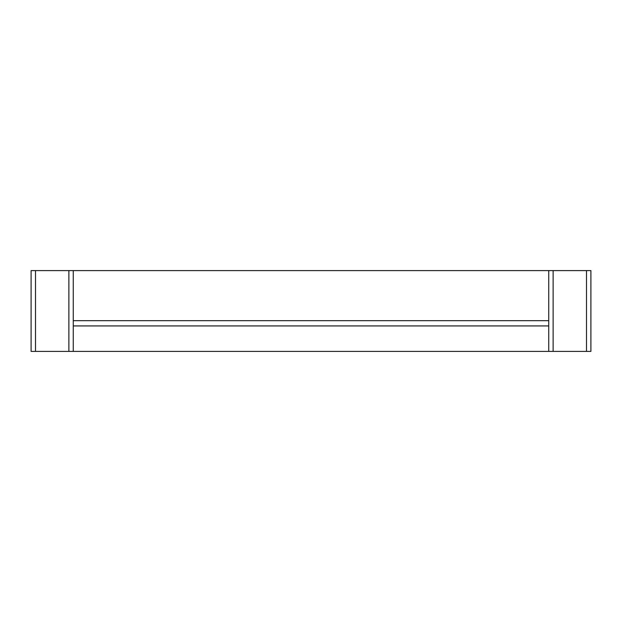 <?xml version="1.0" encoding="UTF-8"?>
<svg xmlns="http://www.w3.org/2000/svg" width="622" height="622" viewBox="0 0 622 622"><rect width="100%" height="100%" fill="white"/><g stroke="black" fill="none" stroke-linecap="round" stroke-linejoin="round"><path stroke-width="0.93" d="M590.9 270.593L590.9 351.407L590.9 270.593L31.1 270.593L31.1 351.407L73.264 351.407L73.264 325.936L548.736 325.936L548.736 351.407L73.264 351.407M590.9 351.407L548.736 351.407M73.264 270.593L73.264 325.936M548.736 270.593L548.736 325.936M73.264 320.664L548.736 320.664M35.493 270.593L35.493 351.407M586.507 270.593L586.507 351.407M68.871 270.593L68.871 351.407M553.129 270.593L553.129 351.407"/></g></svg>
